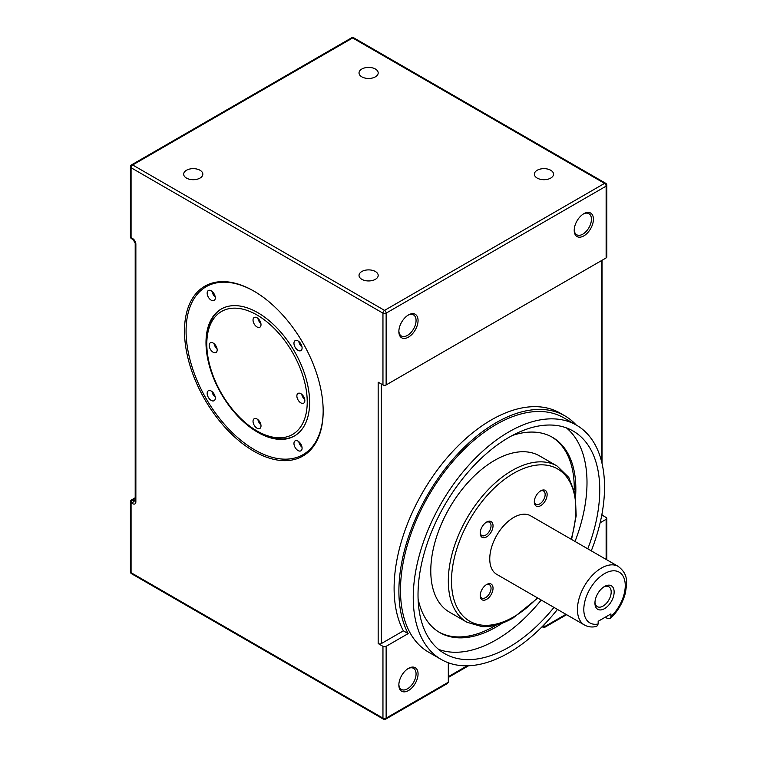 <?xml version="1.0" encoding="UTF-8"?>
<svg xmlns="http://www.w3.org/2000/svg" width="757" height="757" viewBox="0 0 757 757"><rect width="100%" height="100%" fill="white"/><g stroke="black" fill="none" stroke-linecap="round" stroke-linejoin="round"><path stroke-width="1.14" d="M300.851 393.687A5.64 3.255 60 0 1 304.541 398.655A5.64 3.255 60 0 1 303.671 403.169A5.64 3.255 60 0 1 300.851 402.885A5.64 3.255 60 0 1 297.17 397.927A5.64 3.255 60 0 1 298.04 393.403A5.64 3.255 60 0 1 300.851 393.687M257.02 317.751A5.64 3.255 60 0 1 260.701 322.719A5.64 3.255 60 0 1 259.831 327.242A5.64 3.255 60 0 1 257.02 326.958A5.64 3.255 60 0 1 253.33 321.99A5.64 3.255 60 0 1 254.201 317.476A5.64 3.255 60 0 1 257.02 317.751M211.222 400.425A5.753 3.321 -120 0 0 214.099 400.708A5.753 3.321 -120 0 0 214.979 396.1A5.753 3.321 -120 0 0 211.222 391.038A5.753 3.321 -120 0 0 208.355 390.754A5.753 3.321 -120 0 0 207.475 395.362A5.753 3.321 -120 0 0 211.222 400.425M298.021 450.538A5.753 3.321 -120 0 0 300.898 450.822A5.753 3.321 -120 0 0 301.778 446.214A5.753 3.321 -120 0 0 298.021 441.151A5.753 3.321 -120 0 0 295.145 440.867A5.753 3.321 -120 0 0 294.265 445.476A5.753 3.321 -120 0 0 298.021 450.538M298.021 350.311A5.753 3.321 -120 0 0 300.898 350.595A5.753 3.321 -120 0 0 301.778 345.987A5.753 3.321 -120 0 0 298.021 340.924A5.753 3.321 -120 0 0 295.145 340.641A5.753 3.321 -120 0 0 294.265 345.249A5.753 3.321 -120 0 0 298.021 350.311M211.222 300.198A5.753 3.321 -120 0 0 214.099 300.491A5.753 3.321 -120 0 0 214.979 295.883A5.753 3.321 -120 0 0 211.222 290.811A5.753 3.321 -120 0 0 208.355 290.527A5.753 3.321 -120 0 0 207.475 295.135A5.753 3.321 -120 0 0 211.222 300.198M253.832 291.067L253.832 291.067A98.069 56.624 60 0 1 323.173 411.174A98.069 56.624 60 0 1 253.832 451.21A98.069 56.624 60 0 1 184.481 331.102A98.069 56.624 60 0 1 253.832 291.067M254.229 291.294A96.943 55.971 -120 0 0 186.08 331.329A96.943 55.971 -120 0 0 254.626 449.828A96.943 55.971 -120 0 0 323.173 410.71M294.842 435.739A73.268 42.307 60 0 1 258.61 431.878L257.02 430.96A71.016 41.001 60 0 1 257.011 430.96A71.016 41.001 60 0 1 206.803 343.981A71.016 41.001 60 0 1 257.02 314.997A71.016 41.001 60 0 1 307.228 401.967A71.016 41.001 60 0 1 257.02 430.96L258.61 431.878M257.815 432.342A73.268 42.307 -120 0 0 294.445 435.966A73.268 42.307 -120 0 0 305.677 377.26A73.268 42.307 -120 0 0 257.815 312.688A73.268 42.307 -120 0 0 221.176 309.064A73.268 42.307 -120 0 0 209.944 367.779A73.268 42.307 -120 0 0 257.815 432.342M206.803 343.981L206.803 342.145A73.268 42.307 60 0 1 221.583 308.837M213.181 343.063A5.64 3.255 60 0 1 216.862 348.031A5.64 3.255 60 0 1 215.991 352.544A5.64 3.255 60 0 1 213.181 352.27A5.64 3.255 60 0 1 209.49 347.302A5.64 3.255 60 0 1 210.361 342.789A5.64 3.255 60 0 1 213.181 343.063M257.02 419A5.64 3.255 60 0 1 260.701 423.958A5.64 3.255 60 0 1 259.831 428.481A5.64 3.255 60 0 1 257.02 428.197A5.64 3.255 60 0 1 253.33 423.229A5.64 3.255 60 0 1 254.201 418.716A5.64 3.255 60 0 1 257.02 419M257.919 419.633A5.64 3.255 -120 0 0 260.9 424.8M214.08 343.706A5.64 3.255 -120 0 0 217.06 348.873M212.026 291.369A5.753 3.321 -120 0 0 215.215 296.886M298.816 341.473A5.753 3.321 -120 0 0 302.005 346.999M298.816 441.7A5.753 3.321 -120 0 0 302.005 447.226M212.026 391.587A5.753 3.321 -120 0 0 215.215 397.113M257.919 318.394A5.64 3.255 -120 0 0 260.9 323.561M301.759 394.321A5.64 3.255 -120 0 0 304.74 399.488M361.827 279.324A9.586 5.536 0 0 0 372.274 280.525A9.586 5.536 0 0 0 378.188 275.416A9.586 5.536 0 0 0 375.377 271.508A9.586 5.536 0 0 0 364.94 270.306A9.586 5.536 0 0 0 359.026 275.416A9.586 5.536 0 0 0 361.827 279.324M186.477 178.084A9.586 5.536 0 0 0 196.915 179.286A9.586 5.536 0 0 0 202.829 174.176A9.586 5.536 0 0 0 200.028 170.268A9.586 5.536 0 0 0 189.581 169.066A9.586 5.536 0 0 0 183.667 174.176A9.586 5.536 0 0 0 186.477 178.084M361.827 76.845A9.586 5.536 0 0 0 372.274 78.047A9.586 5.536 0 0 0 378.188 72.937A9.586 5.536 0 0 0 375.377 69.019A9.586 5.536 0 0 0 364.94 67.827A9.586 5.536 0 0 0 359.026 72.937A9.586 5.536 0 0 0 361.827 76.845M537.186 178.084A9.586 5.536 0 0 0 547.623 179.286A9.586 5.536 0 0 0 553.537 174.176A9.586 5.536 0 0 0 550.736 170.268A9.586 5.536 0 0 0 540.29 169.066A9.586 5.536 0 0 0 534.376 174.176A9.586 5.536 0 0 0 537.186 178.084M408.458 668.374L408.458 668.374A13.579 7.844 120 0 0 398.854 685.009A13.579 7.844 120 0 0 408.458 690.554A13.579 7.844 120 0 0 418.063 673.919A13.579 7.844 120 0 0 408.458 668.374L408.458 668.374M398.863 684.413A12.178 7.031 120 0 0 401.371 689.428A12.178 7.031 120 0 0 407.465 688.823A12.178 7.031 120 0 0 415.413 678.102A12.178 7.031 120 0 0 413.549 668.346A12.178 7.031 120 0 0 407.947 668.686M408.458 314.95L408.458 314.95A13.579 7.844 120 0 0 398.854 331.585A13.579 7.844 120 0 0 408.458 337.13A13.579 7.844 120 0 0 418.063 320.495A13.579 7.844 120 0 0 408.458 314.95L408.458 314.95M398.863 330.979A12.178 7.031 120 0 0 401.371 336.004A12.178 7.031 120 0 0 407.465 335.398A12.178 7.031 120 0 0 415.413 324.677A12.178 7.031 120 0 0 413.549 314.921A12.178 7.031 120 0 0 407.947 315.253M583.817 213.701A13.579 7.844 120 0 0 583.817 213.711A13.579 7.844 120 0 0 574.213 230.346A13.579 7.844 120 0 0 583.817 235.891A13.579 7.844 120 0 0 593.422 219.256A13.579 7.844 120 0 0 583.817 213.701L583.817 213.701M574.222 229.74A12.178 7.031 120 0 0 576.73 234.765A12.178 7.031 120 0 0 582.814 234.159A12.178 7.031 120 0 0 590.772 223.438A12.178 7.031 120 0 0 588.908 213.682A12.178 7.031 120 0 0 583.306 214.013M486.619 584.536L486.619 584.536A9.075 5.242 120 0 0 480.203 595.645A9.075 5.242 120 0 0 486.619 599.355A9.075 5.242 120 0 0 493.034 588.236A9.075 5.242 120 0 0 486.619 584.536L486.619 584.536M480.222 595.04A7.665 4.428 120 0 0 481.793 598.011A7.665 4.428 120 0 0 485.625 597.633A7.665 4.428 120 0 0 490.631 590.876A7.665 4.428 120 0 0 489.457 584.735A7.665 4.428 120 0 0 486.098 584.858M486.619 522.056L486.619 522.056A9.075 5.242 120 0 0 480.203 533.174A9.075 5.242 120 0 0 486.619 536.874A9.075 5.242 120 0 0 493.034 525.765A9.075 5.242 120 0 0 486.619 522.056L486.619 522.056M480.222 532.559A7.665 4.428 120 0 0 481.793 535.53A7.665 4.428 120 0 0 485.625 535.152A7.665 4.428 120 0 0 490.631 528.395A7.665 4.428 120 0 0 489.457 522.254A7.665 4.428 120 0 0 486.098 522.387M540.725 490.82L540.725 490.82A9.075 5.242 120 0 0 534.31 501.938A9.075 5.242 120 0 0 540.725 505.638A9.075 5.242 120 0 0 547.141 494.529A9.075 5.242 120 0 0 540.725 490.82L540.725 490.82M534.328 501.323A7.665 4.428 120 0 0 535.899 504.294A7.665 4.428 120 0 0 539.732 503.916A7.665 4.428 120 0 0 544.737 497.16A7.665 4.428 120 0 0 543.564 491.019A7.665 4.428 120 0 0 540.205 491.142M598.162 623.995L598.162 621.298L610.918 613.927L610.918 616.633A29.305 16.919 120 0 0 625.008 582.001A29.305 16.919 120 0 0 604.54 573.617A29.305 16.919 120 0 0 584.063 605.638A29.305 16.919 120 0 0 598.162 623.995L596.781 626.361C592.296 627.506 588.189 627.051 584.442 624.998A33.819 19.521 -60 0 1 579.256 597.898A33.819 19.521 -60 0 1 601.351 568.1A33.819 19.521 -60 0 1 618.261 566.425L530.581 515.801A33.819 19.521 120 0 0 513.672 517.476A33.819 19.521 120 0 0 491.577 547.273A33.819 19.521 120 0 0 496.762 574.374L584.442 624.998M605.24 617.201L607.729 618.639L610.208 618.649L610.918 616.633M604.54 586.457L604.54 586.457A13.579 7.844 120 0 0 594.936 603.092A13.579 7.844 120 0 0 604.54 608.637A13.579 7.844 120 0 0 614.145 592.002A13.579 7.844 120 0 0 604.54 586.457L604.54 586.457M594.964 602.193A11.497 6.643 120 0 0 597.311 606.65A11.497 6.643 120 0 0 603.064 606.083A11.497 6.643 120 0 0 610.577 595.948A11.497 6.643 120 0 0 608.808 586.741A11.497 6.643 120 0 0 603.774 586.94M438.577 649.383A128.501 74.195 120 0 0 496.138 639.883A128.501 74.195 120 0 0 541.217 600.036M575.036 541.463A128.501 74.195 120 0 0 566.444 427.904M418.091 598.702A112.727 65.083 120 0 0 439.779 632.587A112.727 65.083 120 0 0 496.138 627.004A112.727 65.083 120 0 0 502.449 623.068M575.594 496.374A112.727 65.083 120 0 0 552.496 437.347A112.727 65.083 120 0 0 512.309 435.502M438.984 632.114A112.727 65.083 120 0 0 494.539 626.077A112.727 65.083 120 0 0 496.28 625.055M574.232 490.044A112.727 65.083 120 0 0 551.692 436.893M557.161 466.066L539.627 455.951A90.178 52.063 120 0 0 494.539 460.417A90.178 52.063 120 0 0 435.635 539.883A90.178 52.063 120 0 0 449.45 612.139L466.993 622.263A90.178 52.063 -60 0 1 453.169 549.998A90.178 52.063 -60 0 1 512.082 470.532A90.178 52.063 -60 0 1 557.161 466.066L568.8 477.449L575.273 494.548L576.181 515.81L571.573 539.467M587.782 548.825A128.501 74.195 120 0 0 573.144 431.036A128.501 74.195 120 0 0 508.893 437.404A128.501 74.195 120 0 0 424.942 550.642A128.501 74.195 120 0 0 444.633 653.613A128.501 74.195 120 0 0 508.893 647.254A128.501 74.195 120 0 0 553.973 607.398M591.283 550.85A135.266 78.094 120 0 0 576.522 425.179A135.266 78.094 120 0 0 508.893 431.878A135.266 78.094 120 0 0 420.523 551.077A135.266 78.094 120 0 0 441.255 659.47A135.266 78.094 120 0 0 508.893 652.771A135.266 78.094 120 0 0 557.464 609.423M576.522 425.179L563.766 417.817A135.266 78.094 120 0 0 496.138 424.516A135.266 78.094 120 0 0 407.768 543.715A135.266 78.094 120 0 0 428.5 652.108L441.255 659.47M576.172 424.98A137.519 79.4 120 0 0 564.892 415.867A137.519 79.4 120 0 0 440.205 475.405A137.519 79.4 120 0 0 408.165 633.609L403.386 630.846A137.519 79.4 -60 0 1 435.417 472.642A137.519 79.4 -60 0 1 560.114 413.104L564.892 415.867M602.014 513.785L602.014 515.64A2.252 1.306 180 0 1 601.503 516.463M403.386 630.846L381.358 643.564A2.252 1.306 180 0 1 378.169 643.564L382.957 646.327A2.252 1.306 0 0 0 386.136 646.327L386.136 718.119A2.252 1.306 180 0 1 382.957 718.119L382.957 646.327M606.13 559.423L606.13 519.321A2.252 1.306 0 0 0 606.792 518.394A2.252 1.306 0 0 0 606.13 517.476L602.014 515.101M542.608 626.219L543.961 627.004L543.961 624.828M135.2 498.532L132.674 499.989A2.252 1.306 60 0 0 131.548 499.875A2.252 2.252 0 0 0 130.422 501.834L130.422 571.781A2.252 1.306 0 0 0 131.075 572.699L382.957 718.119A2.252 1.306 -60 0 0 383.421 719.15A2.252 2.252 0 0 0 385.673 719.15L447.378 683.524L448.314 682.227L448.314 662.772M382.957 384.944L382.957 313.152A2.252 1.306 -60 0 1 384.547 310.389L604.54 183.383A2.252 1.306 60 0 1 606.13 186.137A2.252 1.306 0 0 0 606.792 185.219L606.792 257.011A2.252 1.306 180 0 1 606.13 257.929L386.136 384.944A2.252 1.306 180 0 1 382.957 384.944L378.169 382.181L378.169 643.564M408.165 633.609L386.136 646.327M606.13 519.321L600.131 522.784M571.157 539.23A87.926 50.766 120 0 0 513.672 473.295A87.926 50.766 120 0 0 451.503 580.979A87.926 50.766 120 0 0 513.672 616.879A87.926 50.766 120 0 0 537.347 597.803M601.351 460.663L601.351 260.692M381.358 384.017L381.358 643.564M130.422 501.834A2.252 1.306 0 0 0 131.075 502.752A2.252 1.306 -60 0 1 132.674 499.989L134.263 500.907A2.252 1.306 -120 0 0 135.191 501.106M135.863 501.834A2.252 1.306 180 0 1 135.2 500.907L135.2 243.205A2.252 1.306 180 0 0 135.863 244.123L135.863 501.834A4.514 2.602 -120 0 1 132.674 503.67A2.252 1.306 120 0 1 134.263 500.907L135.2 500.368M132.674 503.67L131.075 502.752L131.075 572.699A2.252 1.306 -60 0 0 131.548 573.73A2.252 2.252 0 0 1 130.422 571.781M135.863 244.123A4.514 2.602 -120 0 0 132.674 238.606A2.252 1.306 120 0 0 133.137 239.638L135.2 243.205M351.541 37.85A2.252 1.306 60 0 1 352.667 37.964A2.252 1.306 -60 0 1 353.793 37.85A2.252 2.252 0 0 0 351.541 37.85L131.548 164.865A2.252 1.306 60 0 1 132.674 164.969L384.547 310.389A2.252 1.306 60 0 1 386.136 313.152A2.252 1.306 0 0 1 382.957 313.152L131.075 167.732L131.075 237.679A2.252 1.306 120 0 0 131.548 238.71L133.137 239.638M131.548 238.71A2.252 2.252 0 0 1 130.422 236.761A2.252 1.306 180 0 0 131.075 237.679L132.674 238.606M543.961 627.004L565.943 614.315M385.673 719.15A2.252 1.306 -120 0 0 386.136 718.119L448.314 682.227M606.792 185.219A2.252 2.252 0 0 0 605.666 183.27A2.252 1.306 -60 0 0 604.54 183.383L352.667 37.964L132.674 164.969A2.252 1.306 -60 0 0 131.075 167.732A2.252 1.306 180 0 1 130.422 166.814L130.422 236.761M448.314 676.701L467.201 665.8M606.13 257.929L606.13 186.137L386.136 313.152L386.136 384.944M466.993 622.263L482.039 626.626C491.899 627.089 502.288 624.184 513.208 617.911L537.754 598.039M602.014 260.313L602.014 463.341M131.548 499.875L135.2 497.765M606.792 559.802L606.792 518.394M542.126 626.701L543.961 627.761L566.596 614.693M383.421 719.15L131.548 573.73M605.666 183.27L353.793 37.85M448.314 677.468L468.592 665.753M131.548 164.865A2.252 2.252 0 0 0 130.422 166.814M618.261 566.425C628.698 574.506 627.004 582.597 625.358 593.11C622.699 603.102 617.646 611.609 610.208 618.649"/></g></svg>

